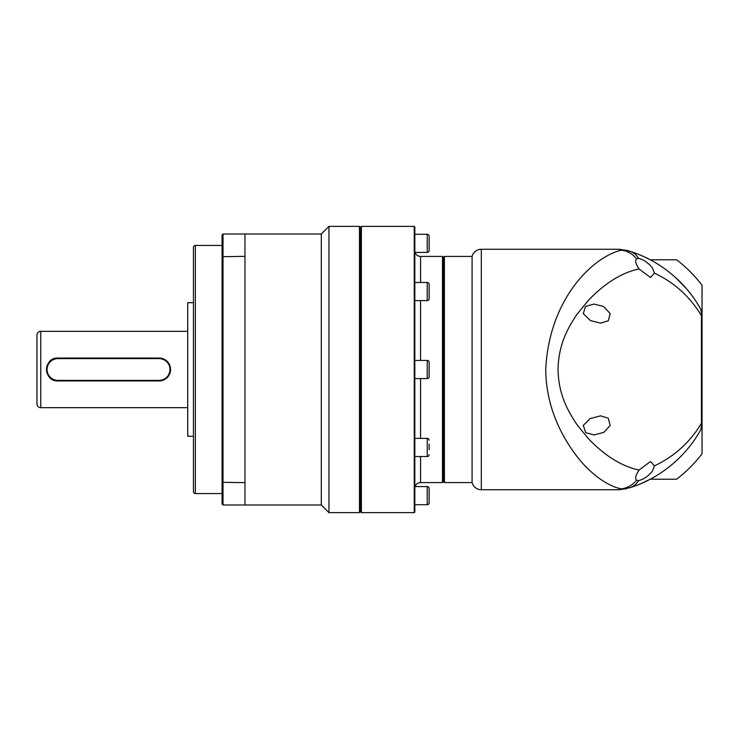 <?xml version="1.0" encoding="UTF-8"?>
<svg xmlns="http://www.w3.org/2000/svg" width="739" height="739" viewBox="0 0 739 739"><rect width="100%" height="100%" fill="white"/><g stroke="black" fill="none" stroke-linecap="round" stroke-linejoin="round"><path stroke-width="1.11" d="M481.32 489.735L481.32 249.265A9.542 9.542 0 0 0 472.082 256.424L472.082 482.576A9.542 9.542 0 0 0 481.32 489.735L619.033 489.735L621.259 488.839C606.959 486.197 588.059 472.045 574.656 453.349C559.746 432.989 546.001 404.547 545.724 369.5C549.095 298.75 592.909 257.006 621.259 250.161L619.033 249.265L621.268 250.161C627.226 250.844 632.325 253.699 636.556 258.742C634.958 260.405 635.586 263.472 638.441 267.952L638.986 268.913C621.841 272.682 605.093 283.028 588.752 299.951L577.408 313.798C575.487 316.172 569.15 326.564 567.644 330.121C561.483 342.24 558.278 355.367 558.037 369.5C558.287 383.652 561.492 396.778 567.644 408.879C570.628 414.81 573.889 420.251 577.408 425.211L588.752 439.04C605.093 455.972 621.841 466.318 638.986 470.087L638.441 471.048C635.586 475.528 634.958 478.595 636.556 480.258C632.325 485.301 627.226 488.156 621.259 488.839L629.942 487.703C633.637 486.447 636.547 484.063 638.681 480.553L638.099 480.59M420.556 456.526L420.556 482.576L442.495 482.576L442.495 256.424L443.455 257.375L443.455 481.625L443.455 257.375L444.407 256.424L444.407 482.576L472.082 482.576M444.407 256.424L472.082 256.424M442.495 482.576L443.455 481.625L444.407 482.576M636.556 258.742L638.672 258.447C643.577 259.555 648.177 262.724 652.482 267.952L654.394 273.125L650.486 277.494L638.986 268.913M638.099 258.41L638.672 258.447C636.547 254.937 633.637 252.553 629.942 251.297L621.259 250.161M638.986 470.087L650.486 461.505L654.394 465.875L652.482 471.048C648.177 476.286 643.577 479.454 638.681 480.553L636.556 480.258M583.293 425.387L585.75 432.703L593.953 434.929L603.837 432.389L610.202 425.387L608.262 418.191L600.604 415.845L590.249 418.514L583.293 425.387M654.394 273.125C674.568 282.658 690.244 296.893 701.44 315.821L701.44 423.179C690.244 442.116 674.568 456.342 654.394 465.875M630.071 487.666L634.478 486.16M641.341 483.454L650.163 479.241L676.591 479.232A138.359 138.359 0 0 0 702.05 453.774L702.05 285.226A138.359 138.359 0 0 0 676.591 259.768L650.163 259.768L645.129 257.255M644.648 257.033L642.782 256.184M642.071 255.87L640.722 255.288M640.048 255.001L638.478 254.364M631.549 251.814L630.025 251.325M610.202 313.613L603.578 306.473L593.953 304.071L585.482 306.491L583.293 313.613L590.378 320.55L600.595 323.155L608.289 320.781L610.202 313.613M629.942 251.297C659.77 260.553 685.977 282.224 700.858 309.447L702.05 317.631L702.05 421.369L700.858 429.553C686.06 456.647 659.696 478.549 629.942 487.703M680.776 282.529L686.3 288.543L675.252 277.254M702.05 421.369L702.05 424.934L700.858 429.553M700.858 309.447L702.05 314.066L702.05 317.631M420.556 482.576A5.727 5.727 -0 0 0 415.087 486.585M442.495 256.424L420.556 256.424A5.727 5.727 180 0 1 415.087 252.415L427.234 252.415L427.234 234.291A1.912 1.912 -0 0 1 429.137 236.194L429.137 250.512A1.912 1.912 180 0 1 427.234 252.415L414.828 252.415M429.137 376.659A1.912 1.912 180 0 1 427.234 378.562L427.234 360.438A1.912 1.912 -0 0 1 429.137 362.341L429.137 376.659M429.137 449.7L429.137 444.222M429.137 454.624A1.912 1.912 180 0 1 427.234 456.526L427.234 438.393A1.912 1.912 -0 0 1 429.137 440.305M429.137 488.488L429.137 502.806A1.912 1.912 180 0 1 427.234 504.709L427.234 486.585A1.912 1.912 -0 0 1 429.137 488.488L429.137 502.806A1.912 1.912 180 0 1 427.234 504.709L414.828 504.709L427.234 504.709M429.137 248.59L429.137 250.512L429.137 248.59M429.137 284.376L429.137 298.695A1.912 1.912 180 0 1 427.234 300.607L427.234 282.474A1.912 1.912 -0 0 1 429.137 284.376L429.137 298.695M359.477 226.365L359.477 512.635L360.438 511.684L360.438 227.316L360.438 511.684L361.389 512.635L361.389 226.365L360.438 227.316L359.477 226.365L328.947 226.365L328.947 512.635L321.308 505.005L321.308 233.995L328.947 226.365M414.256 226.365L414.828 226.938L414.828 512.062L414.256 512.635L414.256 226.365L361.389 226.365M414.256 512.635L361.389 512.635M414.828 389.139L414.828 378.562L427.234 378.562M414.828 360.438L427.234 360.438M414.828 456.526L427.234 456.526M414.828 438.393L427.234 438.393M414.828 486.585L427.234 486.585M414.828 234.291L427.234 234.291M414.828 300.607L427.234 300.607M414.828 282.474L427.234 282.474M429.137 250.512L429.137 236.194M694.041 298.51A124.05 124.05 0 0 0 687.981 290.529M651.946 478.281A124.05 124.05 0 0 0 653.045 477.671M680.028 457.219A124.05 124.05 0 0 0 682.531 454.642M687.676 448.841A124.05 124.05 0 0 0 688.914 447.326M195.355 245.45L195.355 493.55A1.912 1.912 0 0 1 193.442 491.638L193.442 247.362A1.912 1.912 0 0 1 195.355 245.45L222.07 245.45M36.95 335.146A3.815 3.815 0 0 1 40.765 331.331L40.765 407.669A3.815 3.815 0 0 1 36.95 403.854L36.95 335.146M321.308 233.995L244.969 233.995L244.969 505.005L321.308 505.005M359.477 512.635L328.947 512.635M195.355 493.55L222.07 493.55M193.442 302.704L187.715 302.704L187.715 436.296L193.442 436.296M159.088 358.618A10.882 10.882 0 0 1 169.97 369.5A10.882 10.882 0 0 1 159.088 380.382L57.947 380.382A10.882 10.882 0 0 1 47.065 369.5A10.882 10.882 0 0 1 57.947 358.618L159.088 358.618L159.088 358.046A11.454 11.454 0 0 1 170.543 369.5A11.454 11.454 0 0 1 159.088 380.954L57.947 380.954C43.185 381.666 43.148 357.353 57.947 358.046L159.088 358.046C166.053 358.729 169.868 362.544 170.543 369.5L167.938 376.77M187.715 331.331L40.765 331.331M187.715 407.669L40.765 407.669M57.947 380.382L57.947 380.954A11.454 11.454 0 0 1 46.492 369.5A11.454 11.454 0 0 1 57.947 358.046L57.947 358.618M244.969 505.005L223.021 505.005L222.07 504.044L222.07 234.956L223.021 233.995L223.021 505.005M244.969 482.65L222.07 482.308M244.969 256.35L222.07 256.692M244.969 233.995L223.021 233.995M420.556 256.424L420.556 282.474M420.556 300.607L420.556 360.438M420.556 378.562L420.556 438.393M159.088 380.954L159.088 380.382M481.32 249.265L619.033 249.265L627.078 250.419M619.033 489.735L627.051 488.59M629.12 487.962L629.979 487.694M630.201 251.38L627.79 250.632"/></g></svg>
